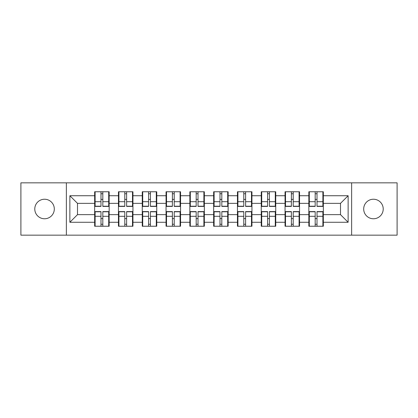 <?xml version="1.0" encoding="UTF-8"?>
<svg xmlns="http://www.w3.org/2000/svg" width="418" height="418" viewBox="0 0 418 418"><rect width="100%" height="100%" fill="white"/><g stroke="black" fill="none" stroke-linecap="round" stroke-linejoin="round"><path stroke-width="0.63" d="M373.452 218.766A9.766 9.766 0 0 1 363.691 209A9.766 9.766 0 0 1 373.452 199.234A9.766 9.766 0 0 1 383.217 209A9.766 9.766 0 0 1 373.452 218.766M44.548 218.766A9.766 9.766 0 0 1 34.783 209A9.766 9.766 0 0 1 44.548 199.234A9.766 9.766 0 0 1 54.309 209A9.766 9.766 0 0 1 44.548 218.766M351.637 235.162L397.1 235.162L397.1 182.838L351.637 182.838L351.637 235.162L66.363 235.162L66.363 182.838L20.9 182.838L20.9 235.162L66.363 235.162M323.339 218.687L322.884 218.687M309.304 218.687L308.845 218.687M308.845 199.313L309.304 199.313M322.884 199.313L323.339 199.313M323.339 197.327L322.884 197.327M309.304 197.327L308.845 197.327M308.845 220.673L309.304 220.673M322.884 220.673L323.339 220.673M299.539 218.687L299.084 218.687M285.504 218.687L285.05 218.687M285.05 199.313L285.504 199.313M299.084 199.313L299.539 199.313M299.539 197.327L299.084 197.327M285.504 197.327L285.05 197.327M285.05 220.673L285.504 220.673M299.084 220.673L299.539 220.673M275.744 218.687L275.284 218.687M261.71 218.687L261.25 218.687M261.25 199.313L261.71 199.313M275.284 199.313L275.744 199.313M275.744 197.327L275.284 197.327M261.71 197.327L261.25 197.327M261.25 220.673L261.71 220.673M275.284 220.673L275.744 220.673M251.944 218.687L251.484 218.687M237.91 218.687L237.45 218.687M237.45 199.313L237.91 199.313M251.484 199.313L251.944 199.313M251.944 197.327L251.484 197.327M237.91 197.327L237.45 197.327M237.45 220.673L237.91 220.673M251.484 220.673L251.944 220.673M228.144 218.687L227.69 218.687M214.11 218.687L213.655 218.687M213.655 199.313L214.11 199.313M227.69 199.313L228.144 199.313M228.144 197.327L227.69 197.327M214.11 197.327L213.655 197.327M213.655 220.673L214.11 220.673M227.69 220.673L228.144 220.673M204.345 218.687L203.89 218.687M190.31 218.687L189.856 218.687M189.856 199.313L190.31 199.313M203.89 199.313L204.345 199.313M204.345 197.327L203.89 197.327M190.31 197.327L189.856 197.327M189.856 220.673L190.31 220.673M203.89 220.673L204.345 220.673M180.55 218.687L180.09 218.687M166.516 218.687L166.056 218.687M166.056 199.313L166.516 199.313M180.09 199.313L180.55 199.313M180.55 197.327L180.09 197.327M166.516 197.327L166.056 197.327M166.056 220.673L166.516 220.673M180.09 220.673L180.55 220.673M156.75 218.687L156.29 218.687M142.716 218.687L142.256 218.687M142.256 199.313L142.716 199.313M156.29 199.313L156.75 199.313M156.75 197.327L156.29 197.327M142.716 197.327L142.256 197.327M142.256 220.673L142.716 220.673M156.29 220.673L156.75 220.673M132.95 218.687L132.496 218.687M118.916 218.687L118.461 218.687M118.461 199.313L118.916 199.313M132.496 199.313L132.95 199.313M132.95 197.327L132.496 197.327M118.916 197.327L118.461 197.327M118.461 220.673L118.916 220.673M132.496 220.673L132.95 220.673M351.637 182.838L66.363 182.838M340.503 214.643L340.503 203.357L323.339 203.357L323.339 214.643L340.503 214.643L348.131 222.271L348.131 195.728L323.339 195.728L323.339 191.763L308.845 191.763L308.845 203.357L299.539 203.357L299.539 214.643L308.845 214.643L308.845 203.357M348.131 222.271L323.339 222.271L323.339 226.237L308.845 226.237L308.845 222.271L299.539 222.271L299.539 226.237L285.05 226.237L285.05 222.271L275.744 222.271L275.744 226.237L261.25 226.237L261.25 222.271L251.944 222.271L251.944 226.237L237.45 226.237L237.45 222.271L228.144 222.271L228.144 226.237L213.655 226.237L213.655 222.271L204.345 222.271L204.345 226.237L189.856 226.237L189.856 222.271L180.55 222.271L180.55 226.237L166.056 226.237L166.056 222.271L156.75 222.271L156.75 226.237L142.256 226.237L142.256 222.271L132.95 222.271L132.95 226.237L118.461 226.237L118.461 222.271L109.155 222.271L109.155 226.237L94.661 226.237L94.661 222.271L69.869 222.271L69.869 195.728L94.661 195.728L94.661 203.357L77.497 203.357L77.497 214.643L94.661 214.643L94.661 203.357M308.845 195.728L299.539 195.728L299.539 191.763L285.05 191.763L285.05 195.728L275.744 195.728L275.744 191.763L261.25 191.763L261.25 195.728L251.944 195.728L251.944 191.763L237.45 191.763L237.45 195.728L228.144 195.728L228.144 191.763L213.655 191.763L213.655 195.728L204.345 195.728L204.345 191.763L189.856 191.763L189.856 195.728L180.55 195.728L180.55 191.763L166.056 191.763L166.056 195.728L156.75 195.728L156.75 191.763L142.256 191.763L142.256 195.728L132.95 195.728L132.95 191.763L118.461 191.763L118.461 195.728L109.155 195.728L109.155 191.763L94.661 191.763L94.661 195.728M308.845 214.643L308.845 222.271M299.539 214.643L299.539 222.271M299.539 195.728L299.539 203.357M275.744 214.643L285.05 214.643L285.05 203.357L275.744 203.357L275.744 222.271M285.05 214.643L285.05 222.271M285.05 195.728L285.05 203.357M275.744 195.728L275.744 203.357M251.944 214.643L261.25 214.643L261.25 203.357L251.944 203.357L251.944 222.271M261.25 214.643L261.25 222.271M261.25 195.728L261.25 203.357M251.944 195.728L251.944 203.357M228.144 214.643L237.45 214.643L237.45 203.357L228.144 203.357L228.144 222.271M237.45 214.643L237.45 222.271M237.45 195.728L237.45 203.357M228.144 195.728L228.144 203.357M204.345 214.643L213.655 214.643L213.655 203.357L204.345 203.357L204.345 222.271M213.655 214.643L213.655 222.271M213.655 195.728L213.655 203.357M204.345 195.728L204.345 203.357M180.55 214.643L189.856 214.643L189.856 203.357L180.55 203.357L180.55 222.271M189.856 214.643L189.856 222.271M189.856 195.728L189.856 203.357M180.55 195.728L180.55 203.357M156.75 214.643L166.056 214.643L166.056 203.357L156.75 203.357L156.75 222.271M166.056 214.643L166.056 222.271M166.056 195.728L166.056 203.357M156.75 195.728L156.75 203.357M132.95 214.643L142.256 214.643L142.256 203.357L132.95 203.357L132.95 222.271M142.256 214.643L142.256 222.271M142.256 195.728L142.256 203.357M132.95 195.728L132.95 203.357M109.155 214.643L118.461 214.643L118.461 203.357L109.155 203.357L109.155 222.271M118.461 214.643L118.461 222.271M118.461 195.728L118.461 203.357M109.155 195.728L109.155 203.357M109.155 218.687L108.696 218.687M95.116 218.687L94.661 218.687M94.661 199.313L95.116 199.313M108.696 199.313L109.155 199.313M109.155 197.327L108.696 197.327M95.116 197.327L94.661 197.327M94.661 220.673L95.116 220.673M108.696 220.673L109.155 220.673M94.661 214.643L94.661 222.271M77.497 214.643L69.869 222.271M69.869 195.728L77.497 203.357M323.339 214.643L323.339 222.271M323.339 195.728L323.339 203.357M348.131 195.728L340.503 203.357M108.696 191.763L108.696 206.408L102.823 206.408L102.823 191.763M100.989 191.763L100.989 206.408L95.116 206.408L95.116 191.763M100.989 193.743L102.823 193.743M102.823 199.391L100.989 199.391M95.116 226.237L95.116 211.592L100.989 211.592L100.989 226.237M102.823 226.237L102.823 211.592L108.696 211.592L108.696 226.237M102.823 224.257L100.989 224.257M100.989 218.609L102.823 218.609M132.496 191.763L132.496 206.408L126.623 206.408L126.623 191.763M124.789 191.763L124.789 206.408L118.916 206.408L118.916 191.763M124.789 193.743L126.623 193.743M126.623 199.391L124.789 199.391M156.29 191.763L156.29 206.408L150.417 206.408L150.417 191.763M148.589 191.763L148.589 206.408L142.716 206.408L142.716 191.763M148.589 193.743L150.417 193.743M150.417 199.391L148.589 199.391M180.09 191.763L180.09 206.408L174.217 206.408L174.217 191.763M172.388 191.763L172.388 206.408L166.516 206.408L166.516 191.763M172.388 193.743L174.217 193.743M174.217 199.391L172.388 199.391M203.89 191.763L203.89 206.408L198.017 206.408L198.017 191.763M196.183 191.763L196.183 206.408L190.31 206.408L190.31 191.763M196.183 193.743L198.017 193.743M198.017 199.391L196.183 199.391M227.69 191.763L227.69 206.408L221.817 206.408L221.817 191.763M219.983 191.763L219.983 206.408L214.11 206.408L214.11 191.763M219.983 193.743L221.817 193.743M221.817 199.391L219.983 199.391M118.916 226.237L118.916 211.592L124.789 211.592L124.789 226.237M126.623 226.237L126.623 211.592L132.496 211.592L132.496 226.237M126.623 224.257L124.789 224.257M124.789 218.609L126.623 218.609M142.716 226.237L142.716 211.592L148.589 211.592L148.589 226.237M150.417 226.237L150.417 211.592L156.29 211.592L156.29 226.237M150.417 224.257L148.589 224.257M148.589 218.609L150.417 218.609M166.516 226.237L166.516 211.592L172.388 211.592L172.388 226.237M174.217 226.237L174.217 211.592L180.09 211.592L180.09 226.237M174.217 224.257L172.388 224.257M172.388 218.609L174.217 218.609M190.31 226.237L190.31 211.592L196.183 211.592L196.183 226.237M198.017 226.237L198.017 211.592L203.89 211.592L203.89 226.237M198.017 224.257L196.183 224.257M196.183 218.609L198.017 218.609M214.11 226.237L214.11 211.592L219.983 211.592L219.983 226.237M221.817 226.237L221.817 211.592L227.69 211.592L227.69 226.237M221.817 224.257L219.983 224.257M219.983 218.609L221.817 218.609M251.484 191.763L251.484 206.408L245.612 206.408L245.612 191.763M243.783 191.763L243.783 206.408L237.91 206.408L237.91 191.763M243.783 193.743L245.612 193.743M245.612 199.391L243.783 199.391M237.91 226.237L237.91 211.592L243.783 211.592L243.783 226.237M245.612 226.237L245.612 211.592L251.484 211.592L251.484 226.237M245.612 224.257L243.783 224.257M243.783 218.609L245.612 218.609M275.284 191.763L275.284 206.408L269.411 206.408L269.411 191.763M267.583 191.763L267.583 206.408L261.71 206.408L261.71 191.763M267.583 193.743L269.411 193.743M269.411 199.391L267.583 199.391M261.71 226.237L261.71 211.592L267.583 211.592L267.583 226.237M269.411 226.237L269.411 211.592L275.284 211.592L275.284 226.237M269.411 224.257L267.583 224.257M267.583 218.609L269.411 218.609M299.084 191.763L299.084 206.408L293.211 206.408L293.211 191.763M291.377 191.763L291.377 206.408L285.504 206.408L285.504 191.763M291.377 193.743L293.211 193.743M293.211 199.391L291.377 199.391M285.504 226.237L285.504 211.592L291.377 211.592L291.377 226.237M293.211 226.237L293.211 211.592L299.084 211.592L299.084 226.237M293.211 224.257L291.377 224.257M291.377 218.609L293.211 218.609M322.884 191.763L322.884 206.408L317.011 206.408L317.011 191.763M315.177 191.763L315.177 206.408L309.304 206.408L309.304 191.763M315.177 193.743L317.011 193.743M317.011 199.391L315.177 199.391M309.304 226.237L309.304 211.592L315.177 211.592L315.177 226.237M317.011 226.237L317.011 211.592L322.884 211.592L322.884 226.237M317.011 224.257L315.177 224.257M315.177 218.609L317.011 218.609M100.989 201.701L95.116 201.701M100.989 206.21L95.116 206.21M108.696 201.701L102.823 201.701M108.696 206.21L102.823 206.21M102.823 216.299L108.696 216.299M102.823 211.79L108.696 211.79M95.116 216.299L100.989 216.299M95.116 211.79L100.989 211.79M124.789 201.701L118.916 201.701M124.789 206.21L118.916 206.21M132.496 201.701L126.623 201.701M132.496 206.21L126.623 206.21M148.589 201.701L142.716 201.701M148.589 206.21L142.716 206.21M156.29 201.701L150.417 201.701M156.29 206.21L150.417 206.21M172.388 201.701L166.516 201.701M172.388 206.21L166.516 206.21M180.09 201.701L174.217 201.701M180.09 206.21L174.217 206.21M196.183 201.701L190.31 201.701M196.183 206.21L190.31 206.21M203.89 201.701L198.017 201.701M203.89 206.21L198.017 206.21M219.983 201.701L214.11 201.701M219.983 206.21L214.11 206.21M227.69 201.701L221.817 201.701M227.69 206.21L221.817 206.21M126.623 216.299L132.496 216.299M126.623 211.79L132.496 211.79M118.916 216.299L124.789 216.299M118.916 211.79L124.789 211.79M150.417 216.299L156.29 216.299M150.417 211.79L156.29 211.79M142.716 216.299L148.589 216.299M142.716 211.79L148.589 211.79M174.217 216.299L180.09 216.299M174.217 211.79L180.09 211.79M166.516 216.299L172.388 216.299M166.516 211.79L172.388 211.79M198.017 216.299L203.89 216.299M198.017 211.79L203.89 211.79M190.31 216.299L196.183 216.299M190.31 211.79L196.183 211.79M221.817 216.299L227.69 216.299M221.817 211.79L227.69 211.79M214.11 216.299L219.983 216.299M214.11 211.79L219.983 211.79M243.783 201.701L237.91 201.701M243.783 206.21L237.91 206.21M251.484 201.701L245.612 201.701M251.484 206.21L245.612 206.21M245.612 216.299L251.484 216.299M245.612 211.79L251.484 211.79M237.91 216.299L243.783 216.299M237.91 211.79L243.783 211.79M267.583 201.701L261.71 201.701M267.583 206.21L261.71 206.21M275.284 201.701L269.411 201.701M275.284 206.21L269.411 206.21M269.411 216.299L275.284 216.299M269.411 211.79L275.284 211.79M261.71 216.299L267.583 216.299M261.71 211.79L267.583 211.79M291.377 201.701L285.504 201.701M291.377 206.21L285.504 206.21M299.084 201.701L293.211 201.701M299.084 206.21L293.211 206.21M293.211 216.299L299.084 216.299M293.211 211.79L299.084 211.79M285.504 216.299L291.377 216.299M285.504 211.79L291.377 211.79M315.177 201.701L309.304 201.701M315.177 206.21L309.304 206.21M322.884 201.701L317.011 201.701M322.884 206.21L317.011 206.21M317.011 216.299L322.884 216.299M317.011 211.79L322.884 211.79M309.304 216.299L315.177 216.299M309.304 211.79L315.177 211.79"/></g></svg>
